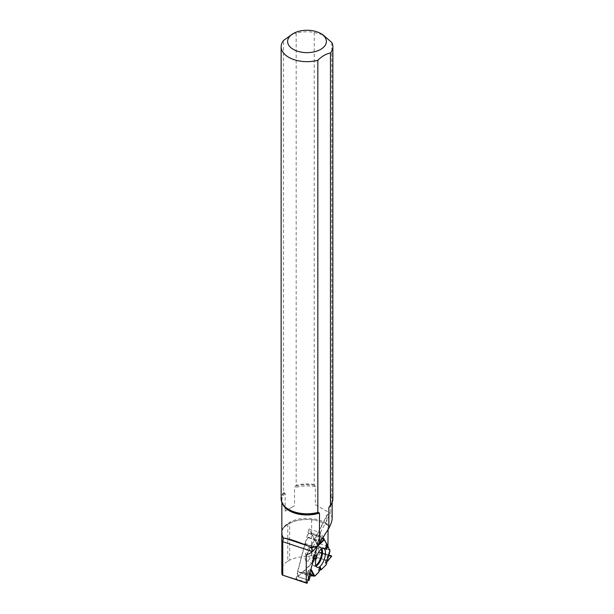 <?xml version="1.0" encoding="UTF-8"?>
<svg xmlns="http://www.w3.org/2000/svg" width="614" height="614" viewBox="0 0 614 614"><rect width="100%" height="100%" fill="white"/><g stroke="black" fill="none" stroke-linecap="round" stroke-linejoin="round"><path stroke-width="0.46" stroke-dasharray="3.07 2.3" d="M309.049 580.307L297.721 576.531L299.786 572.586L303.224 572.094L317.653 557.673L320.331 552.477L331.66 556.253M327.132 561.38L325.228 562.647L326.203 564.527L325.259 562.977L327.132 561.38M318.973 571.22L318.988 571.987M297.721 576.531L297.59 571.481L304.805 543.866L307.982 537.588L308.266 533.021L310.845 532.806L320.992 536.191L310.784 532.798M297.59 571.481L307.675 574.842L307.729 571.788L308.312 570.728L310.976 569.101L313.37 559.914L312.94 558.686L313.769 556.023L314.721 555.455M307.675 574.842L308.589 578.948L307.714 575.264L307.729 571.788L308.312 570.728L310.976 569.101L313.37 559.914L312.94 558.686L313.769 556.023L314.529 555.486L316.694 547.389L314.529 555.486M308.727 548.064A7.284 2.978 108.4 0 0 305.25 555.693A7.284 2.978 108.4 0 0 306.632 560.973A7.284 2.978 108.4 0 0 311.881 553.836A7.284 2.978 108.4 0 0 311.229 547.189A7.284 2.978 108.4 0 0 308.727 548.064M328.659 555.716L328.544 554.051L329.756 551.679L328.728 552.945L328.659 555.716L318.282 552.262L318.152 546.076L310.845 532.806M310.937 532.891L321.022 536.252L321.076 537.373L322.365 538.463L321.076 537.373L320.961 536.191L319.595 536.797L317.545 542.546L317.284 545.861L317.545 542.546L319.457 537.073L308.121 533.297M326.717 544.196L326.533 544.833M318.282 552.262L320.331 552.477M308.266 533.021L319.595 536.797L320.961 536.191M318.804 571.411L318.919 569.078M313.769 556.023L314.644 555.739M312.94 558.686L313.961 558.356M326.287 544.441L325.351 548.878M315.327 504.654L330.739 513.557L315.327 504.654L315.327 486.725L314.238 484.538L314.238 32.396A25.865 14.928 0 0 0 296.163 33.179L296.163 485.321L294.528 487.823L294.528 505.752L285.149 511.163L294.528 505.752M314.238 484.538A25.865 14.928 -0 0 0 296.163 485.321M331.829 42.55L331.829 494.692L330.739 495.628L330.739 513.557M332.865 498.875A25.865 14.928 -0 0 0 331.829 494.692M285.149 511.163L285.149 493.234L283.522 492.612L283.522 40.47M327.976 546.437L327.976 525.2L323.977 523.021L315.665 520.25L311.659 519.759A27.315 15.772 0 0 0 292.295 522.007A27.315 15.772 0 0 0 289.654 523.113L289.654 560.145A27.315 15.772 180 0 1 307.752 556.56L311.659 555.463L316.417 557.051L315.611 559.185L307.752 556.56M311.659 519.759L311.659 555.463M287.774 524.11L287.774 561.227A19.771 11.413 0 0 0 282.003 568.902L282.187 529.813C282.831 527.825 284.696 525.922 287.774 524.11L289.654 523.113M287.774 561.227L289.654 560.145M307.583 582.793L295.894 578.895L315.611 559.185M281.826 571.818A25.189 14.544 0 0 0 281.811 572.325M332.159 518.408C332.136 516.305 331.176 515.315 329.281 515.43L327.623 514.256L326.917 516.021L326.917 523.965L328.076 525.269L328.076 529.514M317.2 545.976L320.638 532.822L323.094 537.319M327.27 525.008L327.416 525.085A26.08 15.058 180 0 0 323.977 523.021L327.239 524.993M329.281 515.43L309.625 553.613M289.839 35.52L296.163 33.179M314.238 32.396L323.033 34.875M283.522 492.612A25.865 14.928 -0 0 0 281.135 498.875M327.937 546.422L316.417 542.584L316.417 557.051M316.417 542.584L308.949 528.923L295.894 578.895M308.949 528.923L320.638 532.822M303.024 572.21L314.767 576.124M314.967 576.009L303.224 572.094M317.653 557.673L327.738 561.035M316.548 547.78L304.805 543.866M299.786 572.586L310.17 576.055M299.993 572.386L310.331 575.832M297.583 576.538L308.282 580.107M307.714 575.264L297.537 571.872M315.78 565.387A9.456 3.861 -71.6 0 1 312.956 564.888A9.456 3.861 -71.6 0 1 313.278 555.532A9.456 3.861 -71.6 0 1 318.635 547.849A9.456 3.861 -71.6 0 1 321.199 549.146M318.206 546.353L329.948 550.267M329.887 549.99L318.152 546.076M320.347 552.216L328.881 555.064L320.331 552.216M318.305 552.262L328.697 555.724M318.206 552.07L328.544 555.516M328.037 560.766L317.86 557.374M304.951 543.474L316.694 547.389M308.09 537.189L318.474 540.65M307.982 537.588L318.321 541.034M308.312 570.728L310.162 572.916M310.876 570.191L310.592 569.608M309.809 574.251L307.729 571.788M316.041 566.1A9.74 3.976 -71.6 0 1 314.445 566.185A9.74 3.976 -71.6 0 1 313.869 555.731A9.74 3.976 -71.6 0 1 320.6 547.711A9.74 3.976 -71.6 0 1 321.828 548.739M325.259 562.977L329.112 552.301M329.71 551.725L326.18 564.489M328.544 554.051L325.573 562.278M321.659 538.017L317.085 544.733M317.277 545.731L317.691 545.339M317.545 542.546L321.076 537.373M284.29 492.674A25.504 14.728 -0 0 0 283.561 505.176M285.149 493.234A25.159 14.529 -0 0 0 281.841 500.433A25.159 14.529 -0 0 0 282.402 503.488M315.327 486.725A25.159 14.529 -0 0 0 294.528 487.823M314.775 485.352A25.504 14.728 -0 0 0 295.388 486.265M330.432 505.192A25.504 14.728 -0 0 0 331.291 494.892M282.187 529.813A26.08 15.058 180 0 1 292.955 521.762A26.08 15.058 180 0 1 315.665 520.25M326.917 516.021L307.514 553.721M331.598 503.488A25.159 14.529 -0 0 0 332.159 500.433A25.159 14.529 -0 0 0 330.739 495.628M326.917 523.965A25.159 14.529 0 0 0 298.88 519.083A25.159 14.529 0 0 0 281.841 532.837C281.795 528.608 285.502 524.916 292.955 521.762L292.295 522.007M282.003 530.703L282.003 568.902M317.192 567.336L312.956 564.888C310.385 561.426 306.601 560.828 306.632 560.973M323.494 548.432L318.635 547.849C314.498 549.077 311.114 547.289 311.229 547.189M325.228 562.647L328.728 552.945M308.266 580.169L297.613 576.623M283.714 505.391L281.841 500.433L281.841 502.336M306.593 554.68L327.17 514.701M332.159 502.336L332.159 500.433L330.286 505.391"/><path stroke-width="0.92" d="M326.533 544.833L327.876 546.314L326.333 549.446L325.351 548.878L326.717 544.196L324.322 539.813L322.365 538.463L324.322 539.813L326.717 544.196L326.287 544.441L329.948 550.267L326.103 564.872L321.306 569.669L320.239 567.144L318.919 569.078L318.988 571.987L314.767 576.124L311.091 569.347M327.738 561.035L331.683 555.992L328.881 555.064L331.683 555.992L328.697 555.724L331.66 556.253L327.738 561.035M326.103 564.872L321.306 569.669L320.094 569.961L318.804 571.411L318.988 571.987L314.967 576.009L310.331 575.832L309.049 580.307L308.589 578.948L308.965 580.407L310.17 576.055L311.114 575.786L309.809 574.251M321.306 569.669L320.094 569.961L318.973 571.22M310.162 572.916L312.703 575.917L314.376 576.147M312.703 575.917L311.114 575.786M327.876 546.314L329.948 550.996M317.077 546.644L317.284 545.861L317.077 546.644L324.322 539.813M314.721 555.455L316.149 555.256L315.811 557.758L313.608 559.707M324.783 557.681A9.97 4.068 -71.6 0 1 317.192 567.336A9.97 4.068 -71.6 0 1 316.609 556.637A9.97 4.068 -71.6 0 1 323.494 548.432A9.97 4.068 -71.6 0 1 324.783 557.681M320.094 569.961L320.239 567.144M314.644 555.739L316.149 555.256M313.961 558.356L315.811 557.758M327.116 545.769L326.333 549.446M332.159 502.336L332.159 518.408C332.136 520.718 331.03 524.018 328.851 528.301L328.851 507.632L330.478 505.13L330.478 52.988A25.865 14.928 0 0 0 332.865 46.733A25.865 14.928 0 0 0 331.829 42.55L323.033 34.875L320.708 33.532A19.387 11.198 0 0 0 312.426 30.7A19.387 11.198 0 0 0 293.292 33.532A19.387 11.198 0 0 0 293.292 49.366A19.387 11.198 0 0 0 320.708 49.366A19.387 11.198 0 0 0 320.708 33.532M330.478 505.13A25.865 14.928 -0 0 0 330.608 504.969A25.865 14.928 -0 0 0 332.865 498.875L332.865 46.733M293.292 33.532L283.522 40.47A25.865 14.928 0 0 0 281.135 46.733L281.135 498.875A25.865 14.928 -0 0 0 283.392 504.969A25.865 14.928 -0 0 0 317.837 512.429L319.472 513.051L319.472 542.991L328.851 528.301M317.2 545.976L307.069 583.3L282.248 575.026A25.189 14.544 0 0 1 281.811 572.325L281.811 533.167A25.189 14.544 0 0 0 283.484 538.378L284.727 538.14L308.005 545.9C297.675 541.686 289.915 539.1 284.727 538.14M328.076 529.514L327.937 546.422M282.248 575.026L306.263 582.786L306.263 556.154L306.593 554.68L309.625 553.613L313.132 550.996L310.945 547.534A25.189 14.544 0 0 0 316.74 546.583L319.472 542.991M307.069 583.3L306.263 582.786M323.094 537.319L328.076 546.429M308.005 545.9L310.945 547.534M316.74 546.583L313.132 550.996M281.135 46.733A25.865 14.928 0 0 0 317.837 60.287L317.837 512.429M330.478 52.988C326.264 53.71 322.051 56.143 317.837 60.287M281.841 532.392L281.826 532.668A25.189 14.544 0 0 0 281.811 533.167M283.484 538.378L282.755 541.686L312.349 551.549M282.755 574.95L282.755 541.686M308.282 580.107L308.911 580.314M321.199 549.146A9.456 3.861 -71.6 0 1 321.03 556.514A9.456 3.861 -71.6 0 1 315.78 565.387M313.723 576.093L310.876 570.191M321.828 548.739A9.74 3.976 -71.6 0 1 321.859 556.744A9.74 3.976 -71.6 0 1 316.041 566.1M317.691 545.339L323.939 539.453M283.561 505.176A25.504 14.728 -0 0 0 283.714 505.391A25.504 14.728 -0 0 0 318.612 512.49M282.402 503.488A25.159 14.529 -0 0 0 319.472 513.051M329.71 506.082A25.504 14.728 -0 0 0 330.286 505.391A25.504 14.728 -0 0 0 330.432 505.192M307.514 553.721L306.263 556.154M310.492 547.22A25.159 14.529 0 0 0 317.062 546.145M328.851 507.632A25.159 14.529 -0 0 0 331.598 503.488M281.841 502.336L281.841 532.837A25.159 14.529 0 0 0 283.676 538.278M326.211 564.703L329.895 551.387M308.965 580.407L308.266 580.169M330.286 505.391L330.608 504.969M283.714 505.391L283.392 504.969"/></g></svg>
